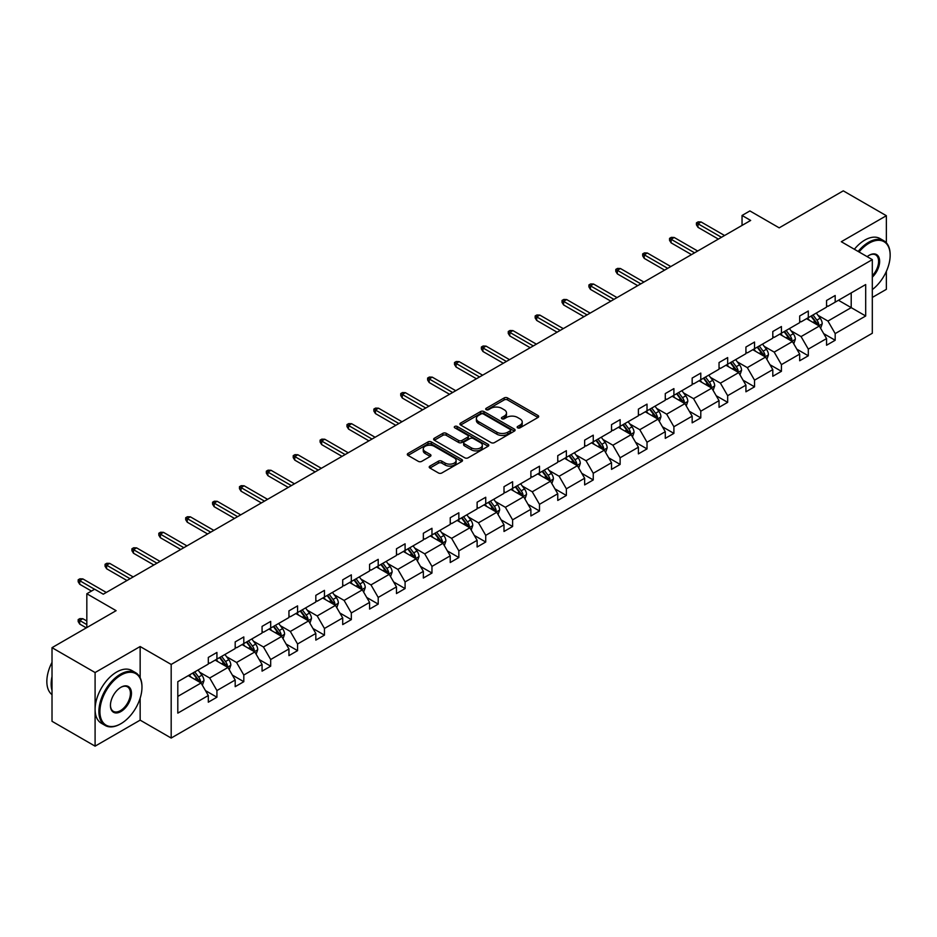 <?xml version="1.0" encoding="UTF-8"?>
<svg xmlns="http://www.w3.org/2000/svg" width="937" height="937" viewBox="0 0 937 937"><rect width="100%" height="100%" fill="white"/><g stroke="black" fill="none" stroke-linecap="round" stroke-linejoin="round"><path stroke-width="1.41" d="M517.657 427.834A1.675 0.972 0 0 0 520.023 427.834L538.002 417.469A2.389 1.382 0 0 0 538.693 416.485A2.389 1.382 0 0 0 538.002 415.513L507.549 397.932A2.389 1.382 0 0 0 504.165 397.932L486.198 408.309A1.675 0.972 0 0 0 485.706 408.989A1.675 0.972 0 0 0 486.198 409.68A1.675 0.972 0 0 0 488.564 409.68L490.894 408.333A7.66 4.416 0 0 1 501.717 408.333L504.258 409.797A7.66 4.416 0 0 1 506.495 412.924A7.66 4.416 0 0 1 504.258 416.051L501.927 417.387A1.675 0.972 0 0 0 501.436 418.078A1.675 0.972 0 0 0 501.927 418.757A1.675 0.972 0 0 0 504.293 418.757L506.624 417.41A7.66 4.416 0 0 1 517.447 417.41L519.988 418.874A7.66 4.416 0 0 1 522.225 422.001A7.66 4.416 0 0 1 519.988 425.129L517.657 426.476A1.675 0.972 0 0 0 517.165 427.155A1.675 0.972 0 0 0 517.657 427.834L517.657 426.476M886.355 242.8L886.355 215.709L843.277 190.843L779.186 227.843L749.893 210.93L742.045 215.463L742.045 225.407M872.312 297.439L886.355 289.334L886.355 271.402M140.152 677.732L140.152 646.53L95.094 672.543L95.094 746.157L52.015 721.291L52.015 647.666L116.118 610.666L86.825 593.753L86.825 627.579M95.094 672.543L52.015 647.666M429.919 466.099A2.389 1.382 0 0 0 429.216 467.071A2.389 1.382 0 0 0 429.919 468.043L438.457 472.974A2.389 1.382 0 0 0 441.842 472.974L461.8 461.461A2.389 1.382 0 0 0 462.503 460.477A2.389 1.382 0 0 0 461.8 459.505L431.36 441.924A2.389 1.382 0 0 0 427.975 441.924L408.017 453.449A2.389 1.382 0 0 0 407.314 454.422A2.389 1.382 0 0 0 408.017 455.405L418.335 461.355A2.389 1.382 0 0 0 421.72 461.355L430.259 456.424A2.389 1.382 0 0 0 430.961 455.452A2.389 1.382 0 0 0 430.259 454.468L425.14 451.517A6.395 3.689 0 0 1 423.266 448.905A6.395 3.689 0 0 1 427.213 445.497A6.395 3.689 0 0 1 434.194 446.293L454.234 457.865A6.395 3.689 0 0 1 456.108 460.477A6.395 3.689 0 0 1 452.161 463.897A6.395 3.689 0 0 1 445.18 463.089L441.842 461.168A2.389 1.382 0 0 0 438.457 461.168L429.919 466.099L429.919 468.043M86.825 593.753L94.672 589.221L103.281 594.199L750.666 220.441L742.045 215.463M140.152 646.53L171.178 664.438L872.312 259.631L872.312 333.256L171.178 738.051L171.178 664.438M886.355 215.709L841.297 241.723L872.312 259.631M491.058 442.604A2.389 1.382 0 0 0 494.443 442.604L514.401 431.09A2.389 1.382 0 0 0 515.104 430.106A2.389 1.382 0 0 0 514.401 429.134L483.96 411.554A2.389 1.382 0 0 0 480.576 411.554L460.617 423.079A2.389 1.382 0 0 0 459.915 424.051A2.389 1.382 0 0 0 460.617 425.035L491.058 442.604M455.452 428.197A1.675 0.972 0 0 1 457.151 428.443L457.151 426.452L488.107 444.314A2.389 1.382 0 0 1 488.798 445.298A2.389 1.382 0 0 1 488.107 446.27L468.149 457.795A2.389 1.382 0 0 1 464.764 457.795L434.311 440.214L434.311 438.258A2.389 1.382 0 0 0 433.62 439.242A2.389 1.382 0 0 0 434.311 440.214M434.311 438.258L442.861 433.327A2.389 1.382 0 0 1 446.235 433.327L458.591 440.46A2.389 1.382 0 0 0 461.964 440.46L467.633 437.192A2.389 1.382 0 0 0 468.336 436.209A2.389 1.382 0 0 0 467.633 435.236L454.785 427.811A1.675 0.972 0 0 1 454.293 427.131A1.675 0.972 0 0 1 455.323 426.241A1.675 0.972 0 0 1 457.151 426.452M177.807 681.691L208.307 664.087L208.307 657.423L216.927 652.445L216.927 659.109L235.187 648.568L235.187 641.904L243.807 636.926L243.807 643.59L262.067 633.049L262.067 626.384L270.688 621.407L270.688 628.071L288.947 617.53L288.947 610.865L297.568 605.888L297.568 612.552L315.828 602.011L315.828 595.346L324.448 590.369L324.448 597.033L342.708 586.492L342.708 579.827L351.328 574.849L351.328 581.514L369.588 570.973L369.588 564.308L378.208 559.33L378.208 565.995L396.468 555.454L396.468 548.777L405.089 543.811L405.089 550.476L423.348 539.935L423.348 533.258L431.969 528.292L431.969 534.957L450.24 524.415L450.24 517.739L458.849 512.773L458.849 519.438L477.12 508.885L477.12 502.22L485.729 497.254L485.729 503.919L504.001 493.366L504.001 486.701L512.609 481.735L512.609 488.4L530.881 477.847L530.881 471.182L539.489 466.216L539.489 472.88L557.761 462.328L557.761 455.663L566.37 450.697L566.37 457.361L584.641 446.808L584.641 440.144L593.25 435.178L593.25 441.842L611.521 431.289L611.521 424.625L620.13 419.659L620.13 426.323L638.402 415.77L638.402 409.106L647.022 404.128L647.022 410.804L665.282 400.251L665.282 393.587L673.902 388.609L673.902 395.285L692.162 384.732L692.162 378.068L700.782 373.09L700.782 379.754L719.042 369.213L719.042 362.549L727.662 357.571L727.662 364.235L745.922 353.694L745.922 347.03L754.543 342.052L754.543 348.716L772.802 338.175L772.802 331.511L781.423 326.533L781.423 333.197L799.683 322.656L799.683 315.992L808.303 311.014L808.303 317.678L826.563 307.137L826.563 300.472L835.183 295.495L835.183 302.159L865.683 284.555L865.683 315.992L835.183 333.595L835.183 340.26L826.563 345.238L826.563 338.573L808.303 349.114L808.303 355.791L799.683 360.757L799.683 354.092L781.423 364.634L781.423 371.31L772.802 376.276L772.802 369.611L754.543 380.153L754.543 386.829L745.922 391.795L745.922 385.13L727.662 395.683L727.662 402.348L719.042 407.314L719.042 400.649L700.782 411.202L700.782 417.867L692.162 422.833L692.162 416.169L673.902 426.722L673.902 433.386L665.282 438.352L665.282 431.688L647.022 442.241L647.022 448.905L638.402 453.871L638.402 447.207L620.13 457.76L620.13 464.424L611.521 469.39L611.521 462.726L593.25 473.279L593.25 479.943L584.641 484.921L584.641 478.245L566.37 488.798L566.37 495.462L557.761 500.44L557.761 493.764L539.489 504.317L539.489 510.981L530.881 515.959L530.881 509.283L512.609 519.836L512.609 526.5L504.001 531.478L504.001 524.814L485.729 535.355L485.729 542.019L477.12 546.997L477.12 540.333L458.849 550.874L458.849 557.538L450.24 562.516L450.24 555.852L431.969 566.393L431.969 573.057L423.348 578.035L423.348 571.371L405.089 581.912L405.089 588.577L396.468 593.554L396.468 586.89L378.208 597.431L378.208 604.096L369.588 609.073L369.588 602.409L351.328 612.95L351.328 619.615L342.708 624.592L342.708 617.928L324.448 628.469L324.448 635.134L315.828 640.112L315.828 633.447L297.568 643.988L297.568 650.653L288.947 655.631L288.947 648.966L270.688 659.507L270.688 666.172L262.067 671.15L262.067 664.485L243.807 675.027L243.807 681.691L235.187 686.669L235.187 680.004L216.927 690.546L216.927 697.21L208.307 702.188L208.307 695.523L177.807 713.127L177.807 681.691M215.194 660.105L227.949 667.472L209.689 678.013L199.71 672.251M209.689 678.013L216.927 690.546M227.949 667.472L235.187 680.004M208.307 662.494L209.689 663.291L216.927 659.109M242.086 644.586L254.829 651.953L236.569 662.494L226.59 656.732M236.569 662.494L243.807 675.027M254.829 651.953L262.067 664.485M235.187 646.975L236.569 647.772L243.807 643.59M268.966 629.067L281.709 636.434L263.449 646.975L253.47 641.213M263.449 646.975L270.688 659.507M281.709 636.434L288.947 648.966M262.067 631.456L263.449 632.252L270.688 628.071M295.846 613.548L308.589 620.915L290.329 631.456L280.35 625.693M290.329 631.456L297.568 643.988M308.589 620.915L315.828 633.447M288.947 615.937L290.329 616.733L297.568 612.552M322.726 598.029L335.469 605.396L317.21 615.937L307.231 610.174M317.21 615.937L324.448 628.469M335.469 605.396L342.708 617.928M315.828 600.418L317.21 601.214L324.448 597.033M349.606 582.509L362.35 589.865L344.09 600.418L334.111 594.655M344.09 600.418L351.328 612.95M362.35 589.865L369.588 602.409M342.708 584.899L344.09 585.695L351.328 581.514M376.487 566.99L389.242 574.346L370.97 584.899L361.003 579.136M370.97 584.899L378.208 597.431M389.242 574.346L396.468 586.89M369.588 569.38L370.97 570.176L378.208 565.995M403.367 551.471L416.122 558.827L397.85 569.38L387.883 563.617M397.85 569.38L405.089 581.912M416.122 558.827L423.348 571.371M396.468 553.861L397.85 554.657L405.089 550.476M430.247 535.952L443.002 543.308L424.73 553.861L414.763 548.098M424.73 553.861L431.969 566.393M443.002 543.308L450.24 555.852M423.348 538.342L424.73 539.138L431.969 534.957M457.127 520.433L469.882 527.789L451.611 538.342L441.643 532.579M451.611 538.342L458.849 550.874M469.882 527.789L477.12 540.333M450.24 522.823L451.611 523.619L458.849 519.438M484.007 504.914L496.762 512.27L478.491 522.823L468.523 517.06M478.491 522.823L485.729 535.355M496.762 512.27L504.001 524.814M477.12 507.304L478.491 508.1L485.729 503.919M510.888 489.395L523.642 496.751L505.371 507.304L495.404 501.541M505.371 507.304L512.609 519.836M523.642 496.751L530.881 509.283M504.001 491.784L505.371 492.569L512.609 488.4M537.768 473.876L550.523 481.231L532.251 491.784L522.284 486.022M532.251 491.784L539.489 504.317M550.523 481.231L557.761 493.764M530.881 476.265L532.251 477.05L539.489 472.88M564.648 458.357L577.403 465.712L559.131 476.265L549.164 470.503M559.131 476.265L566.37 488.798M577.403 465.712L584.641 478.245M557.761 460.735L559.131 461.531L566.37 457.361M591.528 442.838L604.283 450.193L586.023 460.735L576.044 454.984M586.023 460.735L593.25 473.279M604.283 450.193L611.521 462.726M584.641 445.216L586.023 446.012L593.25 441.842M618.408 427.319L631.163 434.674L612.903 445.216L602.924 439.465M612.903 445.216L620.13 457.76M631.163 434.674L638.402 447.207M611.521 429.696L612.903 430.493L620.13 426.323M645.288 411.8L658.043 419.155L639.784 429.696L629.805 423.946M639.784 429.696L647.022 442.241M658.043 419.155L665.282 431.688M638.402 414.177L639.784 414.974L647.022 410.804M672.169 396.269L684.924 403.636L666.664 414.177L656.685 408.427M666.664 414.177L673.902 426.722M684.924 403.636L692.162 416.169M665.282 398.658L666.664 399.455L673.902 395.285M699.049 380.75L711.804 388.117L693.544 398.658L683.565 392.908M693.544 398.658L700.782 411.202M711.804 388.117L719.042 400.649M692.162 383.139L693.544 383.936L700.782 379.754M725.941 365.231L738.684 372.598L720.424 383.139L710.445 377.388M720.424 383.139L727.662 395.683M738.684 372.598L745.922 385.13M719.042 367.62L720.424 368.417L727.662 364.235M752.821 349.712L765.564 357.079L747.304 367.62L737.325 361.869M747.304 367.62L754.543 380.153M765.564 357.079L772.802 369.611M745.922 352.101L747.304 352.898L754.543 348.716M779.701 334.193L792.444 341.56L774.185 352.101L764.205 346.35M774.185 352.101L781.423 364.634M792.444 341.56L799.683 354.092M772.802 336.582L774.185 337.379L781.423 333.197M806.581 318.674L819.325 326.041L801.065 336.582L791.086 330.831M801.065 336.582L808.303 349.114M819.325 326.041L826.563 338.573M799.683 321.063L801.065 321.859L808.303 317.678M838.451 300.273L851.206 307.629L827.945 321.063L817.966 315.312M827.945 321.063L835.183 333.595M865.683 315.992L851.206 307.629L851.206 292.906L865.683 284.555M95.094 746.157L140.152 720.143L171.178 738.051M826.563 305.544L827.945 306.34L835.183 302.159M177.807 696.414L201.068 682.991L188.314 675.624M201.068 682.991L208.307 695.523M823.728 333.654L835.183 340.26M796.848 349.173L808.303 355.791M769.956 364.692L781.423 371.31M743.076 380.211L754.543 386.829M716.196 395.73L727.662 402.348M689.316 411.249L700.782 417.867M662.436 426.768L673.902 433.386M635.555 442.287L647.022 448.905M608.675 457.806L620.13 464.424M581.795 473.326L593.25 479.943M554.915 488.845L566.37 495.462M528.035 504.364L539.489 510.981M501.154 519.883L512.609 526.5M474.274 535.402L485.729 542.019M447.394 550.921L458.849 557.538M420.514 566.44L431.969 573.057M393.634 581.959L405.089 588.577M366.754 597.478L378.208 604.096M339.873 612.997L351.328 619.615M312.993 628.516L324.448 635.134M286.101 644.035L297.568 650.653M259.221 659.554L270.688 666.172M232.341 675.073L243.807 681.691M205.461 690.604L216.927 697.21M140.152 720.143L140.152 698.159M518.325 428.08L519.988 427.12A7.66 4.416 0 0 0 522.225 423.992L522.225 422.001M506.495 412.924L506.495 414.915A7.66 4.416 0 0 1 504.258 418.043L502.595 418.991M537.967 417.48L507.549 399.923A2.389 1.382 0 0 0 504.165 399.923L486.865 409.914M514.366 431.102L483.96 413.545A2.389 1.382 0 0 0 480.576 413.545L460.653 425.047M510.173 430.797A1.675 0.972 0 0 0 510.665 430.106A1.675 0.972 0 0 0 510.173 429.427L483.445 414.002A1.675 0.972 0 0 0 481.079 414.002L478.631 415.419A7.66 4.416 0 0 0 476.383 418.534A7.66 4.416 0 0 0 478.631 421.662L496.891 432.215A7.66 4.416 0 0 0 507.725 432.215L510.173 430.797L510.173 432.789A1.675 0.972 0 0 0 510.665 432.098L510.665 430.106M476.383 418.534L476.383 420.526A7.66 4.416 0 0 0 478.631 423.653L478.631 421.662M510.173 432.789L507.725 434.194A7.66 4.416 0 0 1 496.891 434.194L478.631 423.653M434.346 440.238L442.861 435.318L442.861 433.327M468.336 436.209L468.336 438.2A2.389 1.382 0 0 1 467.633 439.184L461.964 442.451A2.389 1.382 0 0 1 458.591 442.451L446.235 435.318A2.389 1.382 0 0 0 442.861 435.318M457.151 428.443L488.072 446.293M471.393 447.863A6.395 3.689 0 0 0 478.374 448.659A6.395 3.689 0 0 0 482.321 445.251A6.395 3.689 0 0 0 480.447 442.639L473.384 438.551A2.389 1.382 0 0 0 469.999 438.551L464.342 441.831A2.389 1.382 0 0 0 463.639 442.803A2.389 1.382 0 0 0 464.342 443.787L471.393 447.863L471.393 449.842A6.395 3.689 0 0 0 478.374 450.65A6.395 3.689 0 0 0 482.321 447.23L482.321 445.251M463.639 442.803L463.639 444.794A2.389 1.382 0 0 0 464.342 445.766L464.342 443.787M471.393 449.842L464.342 445.766M456.108 460.477L456.108 462.468A6.395 3.689 0 0 1 452.161 465.876A6.395 3.689 0 0 1 445.18 465.08L441.842 463.147A2.389 1.382 0 0 0 438.457 463.147L429.954 468.067M423.266 448.905L423.266 450.896A6.395 3.689 0 0 0 425.14 453.508L425.14 451.517M430.224 456.448L425.14 453.508M461.765 461.472L431.36 443.915A2.389 1.382 0 0 0 427.975 443.915L408.052 455.417M820.636 328.313L822.229 323.733A6.454 3.725 -120 0 0 820.168 318.229L816.291 313.063M809.357 320.278L807.682 318.041M818.376 325.49L818.739 324.003A6.454 3.725 -120 0 0 816.888 320.126L813.023 314.961M811.407 315.886L815.658 321.578A3.291 1.897 60 0 1 816.256 322.574L818.739 324.003M810.95 316.156L814.815 321.321A6.454 3.725 60 0 1 816.432 324.366M721.455 237.295L697.983 223.744L697.983 227.328L696.437 224.845L696.437 222.854L697.983 223.744L701.087 221.964L724.559 235.503M697.983 227.328L718.351 239.087M696.437 222.854L698.159 221.858L701.087 221.964M872.312 289.592A29.726 17.159 120 0 0 890.15 255.309A29.726 17.159 120 0 0 869.126 243.163A29.726 17.159 120 0 0 859.042 251.971M858.14 251.456A30.464 17.592 -60 0 1 868.611 242.273A30.464 17.592 -60 0 1 883.837 240.762A30.464 17.592 -60 0 1 890.15 254.712A30.464 17.592 -60 0 1 890.15 255.005M867.158 256.656A14.863 8.585 -60 0 1 869.126 255.309L869.126 255.309A14.863 8.585 -60 0 1 879.515 259.584A14.863 8.585 -60 0 1 872.312 277.165M854.357 249.265A30.464 17.592 -60 0 1 864.816 240.083A30.464 17.592 -60 0 1 880.054 238.572L883.837 240.762M872.312 275.724A14.137 8.164 120 0 0 875.673 254.899A14.137 8.164 120 0 0 868.868 255.461M120.428 723.973L120.943 723.68A29.726 17.159 120 0 0 141.967 687.266A29.726 17.159 120 0 0 120.943 675.132A29.726 17.159 120 0 0 99.919 711.534A29.726 17.159 120 0 0 120.943 723.68L120.428 723.973A30.464 17.592 -60 0 1 105.202 725.484A30.464 17.592 -60 0 1 100.528 701.075A30.464 17.592 -60 0 1 120.428 674.23A30.464 17.592 -60 0 1 135.654 672.719A30.464 17.592 -60 0 1 141.967 686.669A30.464 17.592 -60 0 1 141.967 686.973M120.943 711.534A14.863 8.585 -60 0 1 110.437 705.467A14.863 8.585 -60 0 1 120.943 687.266L120.943 687.266A14.863 8.585 -60 0 1 131.461 693.333A14.863 8.585 -60 0 1 120.943 711.534M110.437 705.163A14.137 8.164 120 0 0 113.365 711.347A14.137 8.164 120 0 0 120.428 710.644A14.137 8.164 120 0 0 129.657 698.194A14.137 8.164 120 0 0 127.491 686.868A14.137 8.164 120 0 0 120.686 687.418M105.202 725.484L101.407 723.294A30.464 17.592 -60 0 1 96.734 698.885A30.464 17.592 -60 0 1 116.633 672.04A30.464 17.592 -60 0 1 131.871 670.541L135.654 672.719M52.015 690.452A30.464 17.592 -60 0 1 52.015 676.526M52.015 694.68A30.464 17.592 -60 0 1 52.015 662.342M793.756 343.832L795.337 339.253A6.454 3.725 -120 0 0 793.288 333.748L789.411 328.582M782.477 335.797L780.802 333.56M791.496 341.009L791.859 339.522A6.454 3.725 -120 0 0 790.008 335.645L786.143 330.48M784.527 331.417L788.778 337.097A3.291 1.897 60 0 1 789.376 338.093L791.859 339.522M784.07 331.675L787.935 336.84A6.454 3.725 60 0 1 789.551 339.885M766.876 359.351L768.457 354.772A6.454 3.725 -120 0 0 766.396 349.267L762.531 344.102M755.597 351.316L753.922 349.079M764.615 356.528L764.979 355.041A6.454 3.725 -120 0 0 763.128 351.164L759.263 345.999M757.646 346.936L761.898 352.617A3.291 1.897 60 0 1 762.495 353.612L764.979 355.041M757.19 347.194L761.055 352.359A6.454 3.725 60 0 1 762.671 355.404M694.575 252.814L671.103 239.263L671.103 242.847L669.557 240.364L669.557 238.373L671.103 239.263L674.207 237.483L697.678 251.022M671.103 242.847L691.471 254.606M669.557 238.373L671.279 237.377L674.207 237.483M667.694 268.333L644.223 254.794L644.223 258.366L642.677 255.883L642.677 253.892L644.223 254.794L647.326 253.002L670.798 266.541M644.223 258.366L664.591 270.125M642.677 253.892L644.398 252.896L647.326 253.002M739.996 374.87L741.577 370.291A6.454 3.725 -120 0 0 739.516 364.786L735.65 359.621M728.717 366.835L727.042 364.598M737.735 372.048L738.098 370.56A6.454 3.725 -120 0 0 736.248 366.683L732.383 361.518M730.755 362.455L735.018 368.136A3.291 1.897 60 0 1 735.615 369.131L738.098 370.56M730.31 362.713L734.175 367.878A6.454 3.725 60 0 1 735.791 370.923M640.814 283.852L617.342 270.313L617.342 273.885L615.796 271.402L615.796 269.411L617.342 270.313L620.446 268.521L643.918 282.072M617.342 273.885L637.71 285.644M615.796 269.411L617.518 268.415L620.446 268.521M713.116 390.389L714.697 385.81A6.454 3.725 -120 0 0 712.635 380.305L708.77 375.14M701.836 382.355L700.15 380.117M710.855 387.567L711.218 386.079A6.454 3.725 -120 0 0 709.368 382.202L705.502 377.037M703.874 377.974L708.138 383.655A3.291 1.897 60 0 1 708.735 384.65L711.218 386.079M703.429 378.232L707.294 383.397A6.454 3.725 60 0 1 708.911 386.442M613.934 299.371L590.462 285.832L590.462 289.404L588.916 286.921L588.916 284.93L590.462 285.832L593.566 284.04L617.038 297.591M590.462 289.404L610.83 301.164M588.916 284.93L590.638 283.934L593.566 284.04M686.235 405.908L687.817 401.329A6.454 3.725 -120 0 0 685.755 395.824L681.89 390.67M674.956 397.874L673.27 395.637M683.975 403.086L684.338 401.598A6.454 3.725 -120 0 0 682.487 397.721L678.611 392.556M676.994 393.493L681.258 399.174A3.291 1.897 60 0 1 681.855 400.169L684.338 401.598M676.549 393.751L680.414 398.916A6.454 3.725 60 0 1 682.031 401.961M587.054 314.891L563.582 301.351L563.582 304.923L562.036 302.44L562.036 300.449L563.582 301.351L566.686 299.559L590.158 313.11M563.582 304.923L583.95 316.683M562.036 300.449L563.758 299.453L566.686 299.559M659.355 421.427L660.936 416.848A6.454 3.725 -120 0 0 658.875 411.343L655.01 406.189M648.076 413.393L646.389 411.156M657.095 418.605L657.458 417.117A6.454 3.725 -120 0 0 655.607 413.24L651.73 408.075M650.114 409.012L654.377 414.693A3.291 1.897 60 0 1 654.975 415.688L657.458 417.117M649.669 409.27L653.534 414.435A6.454 3.725 60 0 1 655.15 417.48M560.174 330.421L536.702 316.87L536.702 320.442L535.156 317.959L535.156 315.968L536.702 316.87L539.806 315.078L563.278 328.629M536.702 320.442L557.07 332.202M535.156 315.968L536.878 314.973L539.806 315.078M632.475 436.947L634.056 432.367A6.454 3.725 -120 0 0 631.995 426.874L628.13 421.709M621.184 428.912L619.509 426.675M630.214 434.124L630.566 432.648A6.454 3.725 -120 0 0 628.727 428.759L624.85 423.594M623.234 424.531L627.497 430.212A3.291 1.897 60 0 1 628.095 431.207L630.566 432.648M622.789 424.789L626.654 429.954A6.454 3.725 60 0 1 628.258 432.999M533.294 345.94L509.822 332.389L509.822 335.961L508.276 333.478L508.276 331.487L509.822 332.389L512.926 330.597L536.386 344.148M509.822 335.961L530.19 347.721M508.276 331.487L509.997 330.492L512.926 330.597M605.595 452.466L607.176 447.886A6.454 3.725 -120 0 0 605.115 442.393L601.249 437.228M594.304 444.443L592.629 442.194M603.334 449.643L603.686 448.167A6.454 3.725 -120 0 0 601.847 444.279L597.97 439.113M596.354 440.05L600.617 445.731A3.291 1.897 60 0 1 601.214 446.726L603.686 448.167M595.909 440.308L599.774 445.473A6.454 3.725 60 0 1 601.378 448.518M506.413 361.459L482.942 347.908L482.942 351.492L481.384 348.997L481.384 347.006L482.942 347.908L486.045 346.116L509.505 359.667M482.942 351.492L503.31 363.24M481.384 347.006L483.117 346.011L486.045 346.116M578.715 467.985L580.296 463.405A6.454 3.725 -120 0 0 578.234 457.912L574.369 452.747M567.424 459.962L565.749 457.713M576.454 465.162L576.805 463.686A6.454 3.725 -120 0 0 574.967 459.798L571.09 454.632M569.473 455.569L573.737 461.25A3.291 1.897 60 0 1 574.334 462.246L576.805 463.686M569.028 455.827L572.894 460.992A6.454 3.725 60 0 1 574.498 464.038M551.834 483.504L553.416 478.924A6.454 3.725 -120 0 0 551.354 473.431L547.489 468.266M540.544 475.481L538.869 473.232M549.562 480.681L549.925 479.205A6.454 3.725 -120 0 0 548.075 475.317L544.21 470.151M542.593 471.088L546.857 476.769A3.291 1.897 60 0 1 547.454 477.765L549.925 479.205M542.148 471.346L546.013 476.511A6.454 3.725 60 0 1 547.618 479.557M524.954 499.023L526.535 494.443A6.454 3.725 -120 0 0 524.474 488.95L520.609 483.785M513.663 491L511.989 488.751M522.682 496.2L523.045 494.724A6.454 3.725 -120 0 0 521.195 490.836L517.329 485.671M515.713 486.608L519.976 492.288A3.291 1.897 60 0 1 520.574 493.284L523.045 494.724M515.268 486.865L519.133 492.03A6.454 3.725 60 0 1 520.738 495.076M498.074 514.542L499.655 509.962A6.454 3.725 -120 0 0 497.594 504.469L493.729 499.304M486.783 506.519L485.108 504.27M495.802 511.719L496.165 510.243A6.454 3.725 -120 0 0 494.314 506.355L490.449 501.19M488.833 502.127L493.085 507.807A3.291 1.897 60 0 1 493.694 508.803L496.165 510.243M488.388 502.384L492.253 507.549A6.454 3.725 60 0 1 493.858 510.595M471.194 530.061L472.775 525.481A6.454 3.725 -120 0 0 470.714 519.988L466.849 514.823M459.903 522.038L458.228 519.801M468.922 527.238L469.285 525.762A6.454 3.725 -120 0 0 467.434 521.874L463.569 516.709M461.953 517.646L466.204 523.326A3.291 1.897 60 0 1 466.802 524.333L469.285 525.762M461.496 517.903L465.373 523.069A6.454 3.725 60 0 1 466.977 526.114M444.302 545.58L445.895 541A6.454 3.725 -120 0 0 443.833 535.507L439.957 530.342M433.023 537.557L431.348 535.32M442.041 542.757L442.405 541.281A6.454 3.725 -120 0 0 440.554 537.393L436.689 532.228M435.073 533.165L439.324 538.845A3.291 1.897 60 0 1 439.921 539.853L442.405 541.281M434.616 533.422L438.493 538.588A6.454 3.725 60 0 1 440.097 541.633M417.422 561.099L419.015 556.519A6.454 3.725 -120 0 0 416.953 551.026L413.076 545.861M406.143 553.076L404.468 550.839M415.161 558.276L415.524 556.801A6.454 3.725 -120 0 0 413.674 552.912L409.809 547.747M408.192 548.684L412.444 554.364A3.291 1.897 60 0 1 413.041 555.372L415.524 556.801M407.736 548.941L411.612 554.107A6.454 3.725 60 0 1 413.217 557.152M390.542 576.618L392.135 572.038A6.454 3.725 -120 0 0 390.073 566.545L386.196 561.38M379.262 568.595L377.588 566.358M388.281 573.795L388.644 572.32A6.454 3.725 -120 0 0 386.794 568.431L382.928 563.266M381.312 564.203L385.564 569.883A3.291 1.897 60 0 1 386.161 570.891L388.644 572.32M380.855 564.461L384.732 569.626A6.454 3.725 60 0 1 386.337 572.683M363.661 592.137L365.254 587.558A6.454 3.725 -120 0 0 363.193 582.064L359.316 576.899M352.382 584.114L350.707 581.877M361.401 589.314L361.764 587.839A6.454 3.725 -120 0 0 359.913 583.95L356.048 578.785M354.432 579.722L358.684 585.402A3.291 1.897 60 0 1 359.281 586.41L361.764 587.839M353.975 579.98L357.852 585.145A6.454 3.725 60 0 1 359.457 588.202M336.781 607.656L338.374 603.077A6.454 3.725 -120 0 0 336.313 597.583L332.436 592.418M325.502 599.633L323.827 597.396M334.521 604.845L334.884 603.358A6.454 3.725 -120 0 0 333.033 599.469L329.168 594.304M327.552 595.241L331.803 600.922A3.291 1.897 60 0 1 332.401 601.929L334.884 603.358M327.095 595.499L330.972 600.664A6.454 3.725 60 0 1 332.576 603.721M479.533 376.979L456.061 363.427L456.061 367.011L454.504 364.516L454.504 362.525L456.061 363.427L459.165 361.635L482.625 375.187M456.061 367.011L476.429 378.771M454.504 362.525L456.237 361.53L459.165 361.635M452.641 392.498L429.181 378.946L429.181 382.53L427.623 380.035L427.623 378.044L429.181 378.946L432.285 377.154L455.745 390.706M429.181 382.53L449.549 394.29M427.623 378.044L429.345 377.049L432.285 377.154M425.761 408.017L402.301 394.465L402.301 398.049L400.743 395.555L400.743 393.563L402.301 394.465L405.405 392.673L428.865 406.225M402.301 398.049L422.669 409.809M400.743 393.563L402.465 392.568L405.405 392.673M398.881 423.536L375.421 409.984L375.421 413.568L373.863 411.074L373.863 409.082L375.421 409.984L378.513 408.192L401.985 421.744M375.421 413.568L395.789 425.328M373.863 409.082L375.585 408.099L378.513 408.192M372.001 439.055L348.541 425.503L348.541 429.087L346.983 426.593L346.983 424.602L348.541 425.503L351.633 423.711L375.105 437.263M348.541 429.087L368.909 440.847M346.983 424.602L348.705 423.618L351.633 423.711M345.121 454.574L321.66 441.022L321.66 444.606L320.103 442.112L320.103 440.132L321.66 441.022L324.752 439.23L348.224 452.782M321.66 444.606L342.017 456.366M320.103 440.132L321.824 439.137L324.752 439.23M318.24 470.093L294.768 456.542L294.768 460.126L293.222 457.631L293.222 455.651L294.768 456.542L297.872 454.75L321.344 468.301M294.768 460.126L315.137 471.885M293.222 455.651L294.944 454.656L297.872 454.75M291.36 485.612L267.888 472.061L267.888 475.645L266.342 473.15L266.342 471.17L267.888 472.061L270.992 470.269L294.464 483.82M267.888 475.645L288.256 487.404M266.342 471.17L268.064 470.175L270.992 470.269M264.48 501.131L241.008 487.58L241.008 491.164L239.462 488.681L239.462 486.69L241.008 487.58L244.112 485.788L267.584 499.339M241.008 491.164L261.376 502.923M239.462 486.69L241.184 485.694L244.112 485.788M237.6 516.65L214.128 503.099L214.128 506.683L212.582 504.2L212.582 502.209L214.128 503.099L217.232 501.307L240.704 514.858M214.128 506.683L234.496 518.442M212.582 502.209L214.304 501.213L217.232 501.307M309.901 623.175L311.482 618.596A6.454 3.725 -120 0 0 309.433 613.103L305.556 607.937M298.622 615.152L296.947 612.915M307.641 620.364L308.004 618.877A6.454 3.725 -120 0 0 306.153 614.988L302.288 609.823M300.672 610.76L304.923 616.441A3.291 1.897 60 0 1 305.521 617.448L308.004 618.877M300.215 611.018L304.08 616.183A6.454 3.725 60 0 1 305.696 619.24M210.72 532.169L187.248 518.618L187.248 522.202L185.702 519.719L185.702 517.728L187.248 518.618L190.352 516.826L213.823 530.377M187.248 522.202L207.616 533.961M185.702 517.728L187.423 516.732L190.352 516.826M283.021 638.694L284.602 634.126A6.454 3.725 -120 0 0 282.541 628.622L278.676 623.456M271.742 630.671L270.067 628.434M280.76 635.883L281.123 634.396A6.454 3.725 -120 0 0 279.273 630.507L275.408 625.342M273.791 626.279L278.043 631.96A3.291 1.897 60 0 1 278.64 632.967L281.123 634.396M273.335 626.537L277.2 631.702A6.454 3.725 60 0 1 278.816 634.759M183.839 547.688L160.368 534.137L160.368 537.721L158.821 535.238L158.821 533.247L160.368 534.137L163.471 532.345L186.943 545.896M160.368 537.721L180.736 549.48M158.821 533.247L160.543 532.251L163.471 532.345M256.141 654.213L257.722 649.646A6.454 3.725 -120 0 0 255.66 644.141L251.795 638.975M244.862 646.19L243.187 643.953M253.88 651.402L254.243 649.915A6.454 3.725 -120 0 0 252.393 646.026L248.528 640.873M246.899 641.798L251.163 647.49A3.291 1.897 60 0 1 251.76 648.486L254.243 649.915M246.454 642.056L250.32 647.221A6.454 3.725 60 0 1 251.936 650.278M156.959 563.207L133.487 549.656L133.487 553.24L131.941 550.757L131.941 548.766L133.487 549.656L136.591 547.864L160.063 561.415M133.487 553.24L153.855 564.999M131.941 548.766L133.663 547.77L136.591 547.864M229.26 669.732L230.842 665.165A6.454 3.725 -120 0 0 228.78 659.66L224.915 654.494M217.981 661.709L216.295 659.472M227 666.921L227.363 665.434A6.454 3.725 -120 0 0 225.512 661.545L221.647 656.392M220.019 657.317L224.283 663.009A3.291 1.897 60 0 1 224.88 664.005L227.363 665.434M219.574 657.575L223.439 662.74A6.454 3.725 60 0 1 225.056 665.797M130.079 578.726L106.607 565.175L106.607 568.759L105.061 566.276L105.061 564.285L106.607 565.175L109.711 563.383L133.183 576.934M106.607 568.759L126.975 580.518M105.061 564.285L106.783 563.289L109.711 563.383M202.38 685.252L203.961 680.684A6.454 3.725 -120 0 0 201.9 675.179L198.035 670.014M191.101 677.228L189.415 674.991M200.12 682.441L200.483 680.953A6.454 3.725 -120 0 0 198.632 677.076L194.755 671.911M193.139 672.836L197.402 678.529A3.291 1.897 60 0 1 198 679.524L200.483 680.953M192.694 673.106L196.559 678.259A6.454 3.725 60 0 1 198.175 681.316M79.727 624.077L78.181 621.582L78.181 619.591L79.903 618.607L82.831 618.701L79.727 620.493L79.727 624.077L86.309 627.872M78.181 619.591L86.825 624.592M82.831 618.701L86.825 621.008M94.578 589.268L79.727 580.694L79.727 584.278L78.181 581.795L78.181 579.804L79.727 580.694L82.831 578.902L106.303 592.453M79.727 584.278L91.475 591.06M78.181 579.804L79.903 578.808L82.831 578.902M519.988 427.12L519.988 425.129M501.927 418.757L501.927 417.387M504.258 418.043L504.258 416.051M486.198 409.68L486.198 408.309M504.165 399.923L504.165 397.932M507.549 399.923L507.549 397.932M538.002 417.469L538.002 415.513M460.617 425.035L460.617 423.079M480.576 413.545L480.576 411.554M483.96 413.545L483.96 411.554M514.401 431.09L514.401 429.134M496.891 434.194L496.891 432.215M507.725 434.194L507.725 432.215M446.235 435.318L446.235 433.327M458.591 442.451L458.591 440.46M461.964 442.451L461.964 440.46M467.633 439.184L467.633 437.192M488.107 446.27L488.107 444.314M438.457 463.147L438.457 461.168M441.842 463.147L441.842 461.168M445.18 465.08L445.18 463.089M430.259 456.424L430.259 454.468M408.017 455.405L408.017 453.449M427.975 443.915L427.975 441.924M431.36 443.915L431.36 441.924M461.8 461.461L461.8 459.505M818.868 325.771L822.182 323.851M816.888 320.126L820.168 318.229M812.988 322.375L814.815 321.321M791.988 341.291L795.302 339.37M790.008 335.645L793.288 333.748M786.108 337.894L787.935 336.84M765.107 356.81L768.422 354.889M763.128 351.164L766.396 349.267M759.228 353.413L761.055 352.359M738.227 372.329L741.542 370.42M736.248 366.683L739.516 364.786M732.347 368.932L734.175 367.878M711.335 387.848L714.662 385.939M709.368 382.202L712.635 380.305M705.456 384.451L707.294 383.397M684.455 403.367L687.781 401.458M682.487 397.721L685.755 395.824M678.575 399.97L680.414 398.916M657.575 418.886L660.901 416.977M655.607 413.24L658.875 411.343M651.695 415.489L653.534 414.435M630.695 434.405L634.021 432.496M628.727 428.759L631.995 426.874M624.815 431.008L626.654 429.954M603.815 449.924L607.129 448.015M601.847 444.279L605.115 442.393M597.935 446.527L599.774 445.473M576.934 465.443L580.249 463.534M574.967 459.798L578.234 457.912M571.055 462.046L572.894 460.992M550.054 480.962L553.369 479.053M548.075 475.317L551.354 473.431M544.174 477.565L546.013 476.511M523.174 496.481L526.489 494.572M521.195 490.836L524.474 488.95M517.294 493.096L519.133 492.03M496.294 512L499.608 510.091M494.314 506.355L497.594 504.469M490.414 508.615L492.253 507.549M469.414 527.519L472.728 525.61M467.434 521.874L470.714 519.988M463.534 524.134L465.373 523.069M442.533 543.038L445.848 541.129M440.554 537.393L443.833 535.507M436.654 539.653L438.493 538.588M415.653 558.557L418.968 556.648M413.674 552.912L416.953 551.026M409.774 555.172L411.612 554.107M388.773 574.088L392.088 572.167M386.794 568.431L390.073 566.545M382.893 570.692L384.732 569.626M361.893 589.607L365.207 587.686M359.913 583.95L363.193 582.064M356.013 586.211L357.852 585.145M335.013 605.126L338.327 603.205M333.033 599.469L336.313 597.583M329.133 601.73L330.972 600.664M308.132 620.645L311.447 618.725M306.153 614.988L309.433 613.103M302.253 617.249L304.08 616.183M281.252 636.164L284.567 634.244M279.273 630.507L282.541 628.622M275.373 632.768L277.2 631.702M254.372 651.683L257.687 649.763M252.393 646.026L255.66 644.141M248.492 648.287L250.32 647.221M227.48 667.203L230.807 665.282M225.512 661.545L228.78 659.66M221.6 663.806L223.439 662.74M200.6 682.722L203.926 680.801M198.632 677.076L201.9 675.179M194.72 679.325L196.559 678.259M890.15 255.309L890.15 254.712M141.967 687.266L141.967 686.669"/></g></svg>
